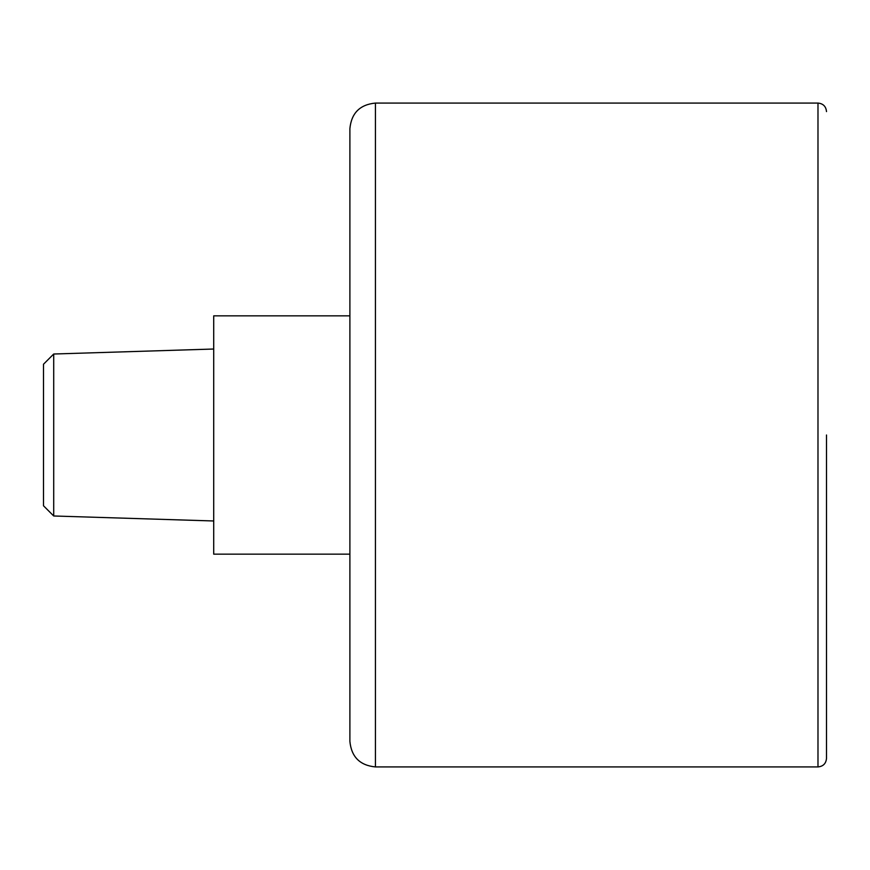<?xml version="1.0" encoding="UTF-8"?>
<svg xmlns="http://www.w3.org/2000/svg" width="870" height="870" viewBox="0 0 870 870"><rect width="100%" height="100%" fill="white"/><g stroke="black" fill="none" stroke-linecap="round" stroke-linejoin="round"><path stroke-width="1.3" d="M349.892 741.392C351.404 756.9 359.919 765.415 375.427 766.927L375.427 103.073C359.919 104.585 351.404 113.1 349.892 128.608L349.892 741.392L349.892 554.157L213.715 554.157L213.715 315.843L349.892 315.843M826.5 435L826.5 758.412C826 763.588 823.161 766.416 817.985 766.927L817.985 103.073C823.161 103.584 826 106.412 826.5 111.588M53.712 515.986L53.712 354.014L43.5 364.226L43.5 505.774L53.712 515.986L213.715 520.978M375.427 766.927L817.985 766.927M375.427 103.073L817.985 103.073M53.712 354.014L213.715 349.022"/></g></svg>
